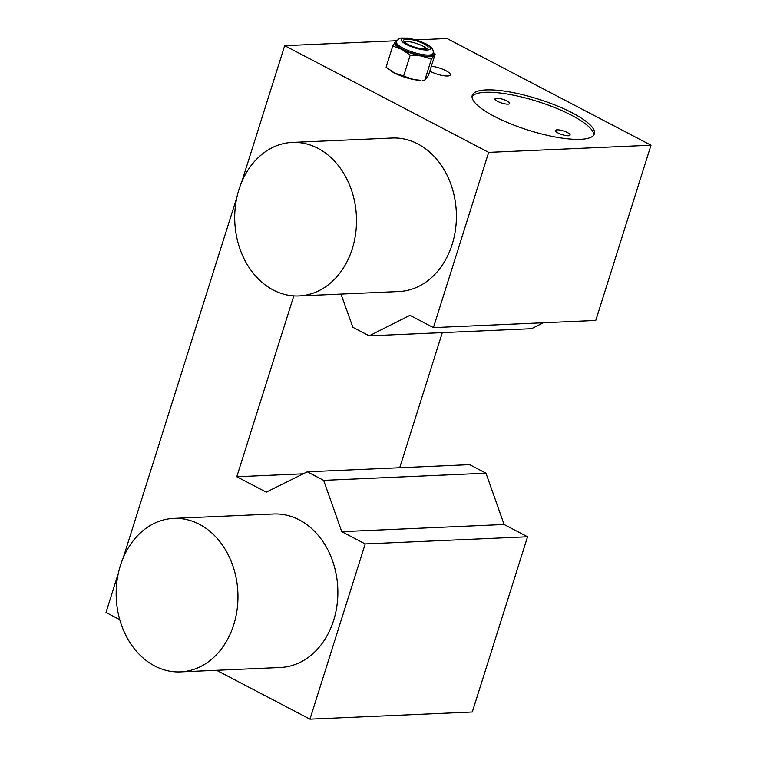 <?xml version="1.0" encoding="UTF-8"?>
<svg xmlns="http://www.w3.org/2000/svg" width="757" height="757" viewBox="0 0 757 757"><rect width="100%" height="100%" fill="white"/><g stroke="black" fill="none" stroke-linecap="round" stroke-linejoin="round"><path stroke-width="1.14" d="M442.315 332.616L399.715 467.741M543.327 322.756L531.556 328.68L369.217 335.834L409.963 315.328L433.42 327.601L595.759 320.448L651.001 145.221L447.037 38.522L415.972 39.894M365.215 543.923L309.963 719.15L472.302 711.996L527.553 536.77L365.215 543.923L341.757 531.651L323.646 480.364L307.295 471.81L266.246 492.154L236.79 476.74L303.245 473.816M307.295 471.81L469.633 464.656L485.985 473.21L504.096 524.497L527.553 536.77M236.79 476.74L293.811 295.883M309.963 719.15L216.587 670.305M119.757 619.652L105.999 612.451L118.319 573.371M123.164 557.994L236.856 197.416M241.71 182.03L284.698 45.675L488.662 152.375L433.42 327.601M340.981 294.085L352.866 327.279L369.217 335.834M180.44 671.894L280.345 667.494A76.826 60.863 -92.5 0 0 337.092 604.54A76.826 60.863 -92.5 0 0 299.299 519.898A76.826 60.863 -92.5 0 0 273.58 513.994L173.684 518.394A76.826 60.863 -92.5 0 0 116.938 581.348A76.826 60.863 -92.5 0 0 154.721 665.99A76.826 60.863 -92.5 0 0 180.44 671.894A76.826 60.863 -92.5 0 0 237.187 608.95A76.826 60.863 -92.5 0 0 199.403 524.298A76.826 60.863 -92.5 0 0 173.684 518.394M298.987 295.93L398.882 291.53A76.826 60.863 -92.5 0 0 455.629 228.586A76.826 60.863 -92.5 0 0 417.845 143.934A76.826 60.863 -92.5 0 0 392.126 138.029L292.221 142.43A76.826 60.863 -92.5 0 0 235.484 205.384A76.826 60.863 -92.5 0 0 273.268 290.035A76.826 60.863 -92.5 0 0 298.987 295.93A76.826 60.863 -92.5 0 0 355.733 232.986A76.826 60.863 -92.5 0 0 317.94 148.334A76.826 60.863 -92.5 0 0 292.221 142.43M485.985 473.21L323.646 480.364M504.096 524.497L341.757 531.651M284.698 45.675L396.933 40.727M488.662 152.375L651.001 145.221M494.274 116.351A64.023 16.323 -162.5 0 1 472.236 95.382A64.023 16.323 -162.5 0 1 509.442 91.928A64.023 16.323 -162.5 0 1 572.32 112.907A64.023 16.323 -162.5 0 1 594.349 133.885A64.023 16.323 -162.5 0 1 557.143 137.329A64.023 16.323 -162.5 0 1 494.274 116.351M431.348 66.219A12.803 3.265 -162.5 0 1 445.939 70.704A12.803 3.265 -162.5 0 1 450.349 74.896A12.803 3.265 -162.5 0 1 442.902 75.586A12.803 3.265 -162.5 0 1 430.336 71.395A12.803 3.265 -162.5 0 1 429.806 71.111M390.631 70.694A20.486 5.223 17.5 0 0 390.849 70.846A20.486 5.223 17.5 0 0 394.425 72.975A20.486 5.223 17.5 0 0 413.757 79.542A20.486 5.223 17.5 0 0 420.987 80.346L413.757 79.542L394.425 72.975L386.089 67.203L392.769 46.007L401.872 49.356L410.218 55.129L403.538 76.325M593.8 135.011A64.023 16.323 17.5 0 0 571.573 115.272A64.023 16.323 17.5 0 0 510.861 94.682A64.023 16.323 17.5 0 0 472.037 96.612M507.994 104.144A7.684 1.959 17.5 0 0 509.66 103.491A7.684 1.959 17.5 0 0 505.099 100.094A7.684 1.959 17.5 0 0 496.668 98.221A7.684 1.959 17.5 0 0 495.002 98.874A7.684 1.959 17.5 0 0 499.563 102.271A7.684 1.959 17.5 0 0 507.994 104.144M568.431 135.758A7.684 1.959 17.5 0 0 570.097 135.106A7.684 1.959 17.5 0 0 565.526 131.709A7.684 1.959 17.5 0 0 557.105 129.835A7.684 1.959 17.5 0 0 555.439 130.488A7.684 1.959 17.5 0 0 560 133.885A7.684 1.959 17.5 0 0 568.431 135.758M428.509 75.227L424.743 80.337L431.424 59.15L435.19 54.031L428.509 75.227M424.743 80.337L422.766 80.356M410.218 55.129L421.204 55.933L431.424 59.15M396.838 40.887L395.031 42.241L392.769 46.007M435.19 54.031L433.25 52.441M433.203 52.82A20.486 5.223 -162.5 0 1 433.695 55.375A20.486 5.223 -162.5 0 1 429.474 56.709A20.486 5.223 -162.5 0 1 421.204 55.933A20.486 5.223 -162.5 0 1 411.098 53.236A20.486 5.223 -162.5 0 1 401.872 49.356A20.486 5.223 -162.5 0 1 395.996 45.335A20.486 5.223 -162.5 0 1 395.031 42.241A20.486 5.223 -162.5 0 1 396.64 41.285M433.051 53.406L432.682 54.589A19.209 4.892 -162.5 0 1 421.517 55.621A19.209 4.892 -162.5 0 1 402.658 49.328A19.209 4.892 -162.5 0 1 396.043 43.035L396.422 41.853A19.209 4.892 17.5 0 0 403.027 48.145A19.209 4.892 17.5 0 0 421.886 54.438A19.209 4.892 17.5 0 0 433.051 53.406C433.988 49.754 431.594 46.556 425.879 43.811L407.332 38.049C399.299 38.228 399.668 37.046 396.422 41.853M408.051 44.426A12.803 3.265 -162.5 0 1 403.642 40.235A12.803 3.265 -162.5 0 1 411.079 39.544A12.803 3.265 -162.5 0 1 423.655 43.745A12.803 3.265 -162.5 0 1 428.065 47.937A12.803 3.265 -162.5 0 1 420.618 48.628A12.803 3.265 -162.5 0 1 408.051 44.426M426.778 48.827A12.803 3.265 17.5 0 0 422.908 46.101A12.803 3.265 17.5 0 0 404.181 41.701M406.49 44.502A15.367 3.917 17.5 0 0 427.185 50.009A15.367 3.917 17.5 0 0 425.216 43.669A15.367 3.917 17.5 0 0 404.522 38.162A15.367 3.917 17.5 0 0 406.49 44.502M390.849 70.846L390.338 70.486"/></g></svg>
